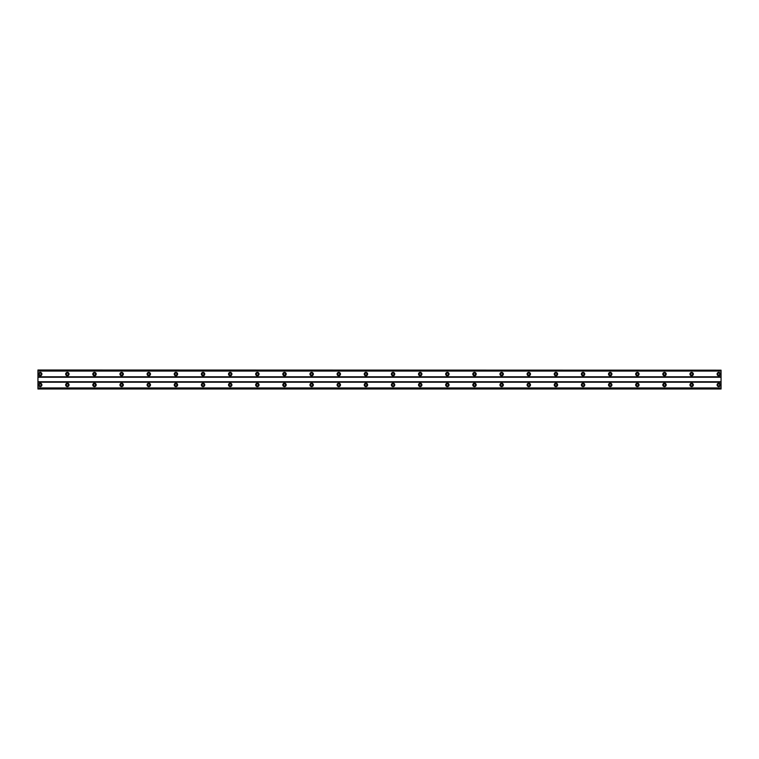 <?xml version="1.0" encoding="UTF-8"?>
<svg xmlns="http://www.w3.org/2000/svg" width="759" height="759" viewBox="0 0 759 759"><rect width="100%" height="100%" fill="white"/><g stroke="black" fill="none" stroke-linecap="round" stroke-linejoin="round"><path stroke-width="1.14" d="M40.208 375.088A1.015 1.015 0 0 1 39.193 374.073A1.015 1.015 0 0 1 40.208 373.058A1.015 1.015 0 0 1 41.233 374.073A1.015 1.015 0 0 1 40.208 375.088M718.792 375.088A1.015 1.015 0 0 1 717.767 374.073A1.015 1.015 0 0 1 718.792 373.058A1.015 1.015 0 0 1 719.807 374.073A1.015 1.015 0 0 1 718.792 375.088M691.648 375.088A1.015 1.015 0 0 1 690.624 374.073A1.015 1.015 0 0 1 691.648 373.058A1.015 1.015 0 0 1 692.663 374.073A1.015 1.015 0 0 1 691.648 375.088M664.505 375.088A1.015 1.015 0 0 1 663.48 374.073A1.015 1.015 0 0 1 664.505 373.058A1.015 1.015 0 0 1 665.52 374.073A1.015 1.015 0 0 1 664.505 375.088M637.361 375.088A1.015 1.015 0 0 1 636.346 374.073A1.015 1.015 0 0 1 637.361 373.058A1.015 1.015 0 0 1 638.376 374.073A1.015 1.015 0 0 1 637.361 375.088M610.217 375.088A1.015 1.015 0 0 1 609.202 374.073A1.015 1.015 0 0 1 610.217 373.058A1.015 1.015 0 0 1 611.232 374.073A1.015 1.015 0 0 1 610.217 375.088M583.073 375.088A1.015 1.015 0 0 1 582.058 374.073A1.015 1.015 0 0 1 583.073 373.058A1.015 1.015 0 0 1 584.088 374.073A1.015 1.015 0 0 1 583.073 375.088M555.93 375.088A1.015 1.015 0 0 1 554.914 374.073A1.015 1.015 0 0 1 555.93 373.058A1.015 1.015 0 0 1 556.945 374.073A1.015 1.015 0 0 1 555.93 375.088M528.786 375.088A1.015 1.015 0 0 1 527.771 374.073A1.015 1.015 0 0 1 528.786 373.058A1.015 1.015 0 0 1 529.801 374.073A1.015 1.015 0 0 1 528.786 375.088M501.642 375.088A1.015 1.015 0 0 1 500.627 374.073A1.015 1.015 0 0 1 501.642 373.058A1.015 1.015 0 0 1 502.657 374.073A1.015 1.015 0 0 1 501.642 375.088M474.498 375.088A1.015 1.015 0 0 1 473.483 374.073A1.015 1.015 0 0 1 474.498 373.058A1.015 1.015 0 0 1 475.523 374.073A1.015 1.015 0 0 1 474.498 375.088M447.355 375.088A1.015 1.015 0 0 1 446.339 374.073A1.015 1.015 0 0 1 447.355 373.058A1.015 1.015 0 0 1 448.379 374.073A1.015 1.015 0 0 1 447.355 375.088M420.211 375.088A1.015 1.015 0 0 1 419.196 374.073A1.015 1.015 0 0 1 420.211 373.058A1.015 1.015 0 0 1 421.236 374.073A1.015 1.015 0 0 1 420.211 375.088M393.067 375.088A1.015 1.015 0 0 1 392.052 374.073A1.015 1.015 0 0 1 393.067 373.058A1.015 1.015 0 0 1 394.092 374.073A1.015 1.015 0 0 1 393.067 375.088M365.933 375.088A1.015 1.015 0 0 1 364.908 374.073A1.015 1.015 0 0 1 365.933 373.058A1.015 1.015 0 0 1 366.948 374.073A1.015 1.015 0 0 1 365.933 375.088M338.789 375.088A1.015 1.015 0 0 1 337.764 374.073A1.015 1.015 0 0 1 338.789 373.058A1.015 1.015 0 0 1 339.804 374.073A1.015 1.015 0 0 1 338.789 375.088M311.645 375.088A1.015 1.015 0 0 1 310.621 374.073A1.015 1.015 0 0 1 311.645 373.058A1.015 1.015 0 0 1 312.661 374.073A1.015 1.015 0 0 1 311.645 375.088M284.502 375.088A1.015 1.015 0 0 1 283.477 374.073A1.015 1.015 0 0 1 284.502 373.058A1.015 1.015 0 0 1 285.517 374.073A1.015 1.015 0 0 1 284.502 375.088M257.358 375.088A1.015 1.015 0 0 1 256.343 374.073A1.015 1.015 0 0 1 257.358 373.058A1.015 1.015 0 0 1 258.373 374.073A1.015 1.015 0 0 1 257.358 375.088M230.214 375.088A1.015 1.015 0 0 1 229.199 374.073A1.015 1.015 0 0 1 230.214 373.058A1.015 1.015 0 0 1 231.229 374.073A1.015 1.015 0 0 1 230.214 375.088M203.07 375.088A1.015 1.015 0 0 1 202.055 374.073A1.015 1.015 0 0 1 203.07 373.058A1.015 1.015 0 0 1 204.086 374.073A1.015 1.015 0 0 1 203.07 375.088M175.927 375.088A1.015 1.015 0 0 1 174.912 374.073A1.015 1.015 0 0 1 175.927 373.058A1.015 1.015 0 0 1 176.942 374.073A1.015 1.015 0 0 1 175.927 375.088M148.783 375.088A1.015 1.015 0 0 1 147.768 374.073A1.015 1.015 0 0 1 148.783 373.058A1.015 1.015 0 0 1 149.798 374.073A1.015 1.015 0 0 1 148.783 375.088M121.639 375.088A1.015 1.015 0 0 1 120.624 374.073A1.015 1.015 0 0 1 121.639 373.058A1.015 1.015 0 0 1 122.654 374.073A1.015 1.015 0 0 1 121.639 375.088M94.495 375.088A1.015 1.015 0 0 1 93.48 374.073A1.015 1.015 0 0 1 94.495 373.058A1.015 1.015 0 0 1 95.52 374.073A1.015 1.015 0 0 1 94.495 375.088M67.352 375.088A1.015 1.015 0 0 1 66.337 374.073A1.015 1.015 0 0 1 67.352 373.058A1.015 1.015 0 0 1 68.376 374.073A1.015 1.015 0 0 1 67.352 375.088M40.208 383.229A1.698 1.698 0 0 0 38.519 384.927A1.698 1.698 0 0 0 40.208 386.625A1.698 1.698 0 0 0 41.906 384.927A1.698 1.698 0 0 0 40.208 383.229M718.792 383.229A1.698 1.698 0 0 0 717.094 384.927A1.698 1.698 0 0 0 718.792 386.625A1.698 1.698 0 0 0 720.481 384.927A1.698 1.698 0 0 0 718.792 383.229M691.648 383.229A1.698 1.698 0 0 0 689.95 384.927A1.698 1.698 0 0 0 691.648 386.625A1.698 1.698 0 0 0 693.337 384.927A1.698 1.698 0 0 0 691.648 383.229M664.505 383.229A1.698 1.698 0 0 0 662.806 384.927A1.698 1.698 0 0 0 664.505 386.625A1.698 1.698 0 0 0 666.203 384.927A1.698 1.698 0 0 0 664.505 383.229M637.361 383.229A1.698 1.698 0 0 0 635.663 384.927A1.698 1.698 0 0 0 637.361 386.625A1.698 1.698 0 0 0 639.059 384.927A1.698 1.698 0 0 0 637.361 383.229M610.217 383.229A1.698 1.698 0 0 0 608.519 384.927A1.698 1.698 0 0 0 610.217 386.625A1.698 1.698 0 0 0 611.915 384.927A1.698 1.698 0 0 0 610.217 383.229M583.073 383.229A1.698 1.698 0 0 0 581.375 384.927A1.698 1.698 0 0 0 583.073 386.625A1.698 1.698 0 0 0 584.772 384.927A1.698 1.698 0 0 0 583.073 383.229M555.93 383.229A1.698 1.698 0 0 0 554.231 384.927A1.698 1.698 0 0 0 555.93 386.625A1.698 1.698 0 0 0 557.628 384.927A1.698 1.698 0 0 0 555.93 383.229M528.786 383.229A1.698 1.698 0 0 0 527.088 384.927A1.698 1.698 0 0 0 528.786 386.625A1.698 1.698 0 0 0 530.484 384.927A1.698 1.698 0 0 0 528.786 383.229M501.642 383.229A1.698 1.698 0 0 0 499.944 384.927A1.698 1.698 0 0 0 501.642 386.625A1.698 1.698 0 0 0 503.34 384.927A1.698 1.698 0 0 0 501.642 383.229M474.498 383.229A1.698 1.698 0 0 0 472.8 384.927A1.698 1.698 0 0 0 474.498 386.625A1.698 1.698 0 0 0 476.197 384.927A1.698 1.698 0 0 0 474.498 383.229M447.355 383.229A1.698 1.698 0 0 0 445.666 384.927A1.698 1.698 0 0 0 447.355 386.625A1.698 1.698 0 0 0 449.053 384.927A1.698 1.698 0 0 0 447.355 383.229M420.211 383.229A1.698 1.698 0 0 0 418.522 384.927A1.698 1.698 0 0 0 420.211 386.625A1.698 1.698 0 0 0 421.909 384.927A1.698 1.698 0 0 0 420.211 383.229M393.067 383.229A1.698 1.698 0 0 0 391.378 384.927A1.698 1.698 0 0 0 393.067 386.625A1.698 1.698 0 0 0 394.765 384.927A1.698 1.698 0 0 0 393.067 383.229M365.933 383.229A1.698 1.698 0 0 0 364.235 384.927A1.698 1.698 0 0 0 365.933 386.625A1.698 1.698 0 0 0 367.622 384.927A1.698 1.698 0 0 0 365.933 383.229M338.789 383.229A1.698 1.698 0 0 0 337.091 384.927A1.698 1.698 0 0 0 338.789 386.625A1.698 1.698 0 0 0 340.478 384.927A1.698 1.698 0 0 0 338.789 383.229M311.645 383.229A1.698 1.698 0 0 0 309.947 384.927A1.698 1.698 0 0 0 311.645 386.625A1.698 1.698 0 0 0 313.334 384.927A1.698 1.698 0 0 0 311.645 383.229M284.502 383.229A1.698 1.698 0 0 0 282.803 384.927A1.698 1.698 0 0 0 284.502 386.625A1.698 1.698 0 0 0 286.2 384.927A1.698 1.698 0 0 0 284.502 383.229M257.358 383.229A1.698 1.698 0 0 0 255.66 384.927A1.698 1.698 0 0 0 257.358 386.625A1.698 1.698 0 0 0 259.056 384.927A1.698 1.698 0 0 0 257.358 383.229M230.214 383.229A1.698 1.698 0 0 0 228.516 384.927A1.698 1.698 0 0 0 230.214 386.625A1.698 1.698 0 0 0 231.912 384.927A1.698 1.698 0 0 0 230.214 383.229M203.07 383.229A1.698 1.698 0 0 0 201.372 384.927A1.698 1.698 0 0 0 203.07 386.625A1.698 1.698 0 0 0 204.769 384.927A1.698 1.698 0 0 0 203.07 383.229M175.927 383.229A1.698 1.698 0 0 0 174.228 384.927A1.698 1.698 0 0 0 175.927 386.625A1.698 1.698 0 0 0 177.625 384.927A1.698 1.698 0 0 0 175.927 383.229M148.783 383.229A1.698 1.698 0 0 0 147.085 384.927A1.698 1.698 0 0 0 148.783 386.625A1.698 1.698 0 0 0 150.481 384.927A1.698 1.698 0 0 0 148.783 383.229M121.639 383.229A1.698 1.698 0 0 0 119.941 384.927A1.698 1.698 0 0 0 121.639 386.625A1.698 1.698 0 0 0 123.337 384.927A1.698 1.698 0 0 0 121.639 383.229M94.495 383.229A1.698 1.698 0 0 0 92.797 384.927A1.698 1.698 0 0 0 94.495 386.625A1.698 1.698 0 0 0 96.194 384.927A1.698 1.698 0 0 0 94.495 383.229M67.352 383.229A1.698 1.698 0 0 0 65.663 384.927A1.698 1.698 0 0 0 67.352 386.625A1.698 1.698 0 0 0 69.05 384.927A1.698 1.698 0 0 0 67.352 383.229M40.208 372.375A1.698 1.698 0 0 0 38.519 374.073A1.698 1.698 0 0 0 40.208 375.771A1.698 1.698 0 0 0 41.906 374.073A1.698 1.698 0 0 0 40.208 372.375M718.792 372.375A1.698 1.698 0 0 0 717.094 374.073A1.698 1.698 0 0 0 718.792 375.771A1.698 1.698 0 0 0 720.481 374.073A1.698 1.698 0 0 0 718.792 372.375M691.648 372.375A1.698 1.698 0 0 0 689.95 374.073A1.698 1.698 0 0 0 691.648 375.771A1.698 1.698 0 0 0 693.337 374.073A1.698 1.698 0 0 0 691.648 372.375M664.505 372.375A1.698 1.698 0 0 0 662.806 374.073A1.698 1.698 0 0 0 664.505 375.771A1.698 1.698 0 0 0 666.203 374.073A1.698 1.698 0 0 0 664.505 372.375M637.361 372.375A1.698 1.698 0 0 0 635.663 374.073A1.698 1.698 0 0 0 637.361 375.771A1.698 1.698 0 0 0 639.059 374.073A1.698 1.698 0 0 0 637.361 372.375M610.217 372.375A1.698 1.698 0 0 0 608.519 374.073A1.698 1.698 0 0 0 610.217 375.771A1.698 1.698 0 0 0 611.915 374.073A1.698 1.698 0 0 0 610.217 372.375M583.073 372.375A1.698 1.698 0 0 0 581.375 374.073A1.698 1.698 0 0 0 583.073 375.771A1.698 1.698 0 0 0 584.772 374.073A1.698 1.698 0 0 0 583.073 372.375M555.93 372.375A1.698 1.698 0 0 0 554.231 374.073A1.698 1.698 0 0 0 555.93 375.771A1.698 1.698 0 0 0 557.628 374.073A1.698 1.698 0 0 0 555.93 372.375M528.786 372.375A1.698 1.698 0 0 0 527.088 374.073A1.698 1.698 0 0 0 528.786 375.771A1.698 1.698 0 0 0 530.484 374.073A1.698 1.698 0 0 0 528.786 372.375M501.642 372.375A1.698 1.698 0 0 0 499.944 374.073A1.698 1.698 0 0 0 501.642 375.771A1.698 1.698 0 0 0 503.34 374.073A1.698 1.698 0 0 0 501.642 372.375M474.498 372.375A1.698 1.698 0 0 0 472.8 374.073A1.698 1.698 0 0 0 474.498 375.771A1.698 1.698 0 0 0 476.197 374.073A1.698 1.698 0 0 0 474.498 372.375M447.355 372.375A1.698 1.698 0 0 0 445.666 374.073A1.698 1.698 0 0 0 447.355 375.771A1.698 1.698 0 0 0 449.053 374.073A1.698 1.698 0 0 0 447.355 372.375M420.211 372.375A1.698 1.698 0 0 0 418.522 374.073A1.698 1.698 0 0 0 420.211 375.771A1.698 1.698 0 0 0 421.909 374.073A1.698 1.698 0 0 0 420.211 372.375M393.067 372.375A1.698 1.698 0 0 0 391.378 374.073A1.698 1.698 0 0 0 393.067 375.771A1.698 1.698 0 0 0 394.765 374.073A1.698 1.698 0 0 0 393.067 372.375M365.933 372.375A1.698 1.698 0 0 0 364.235 374.073A1.698 1.698 0 0 0 365.933 375.771A1.698 1.698 0 0 0 367.622 374.073A1.698 1.698 0 0 0 365.933 372.375M338.789 372.375A1.698 1.698 0 0 0 337.091 374.073A1.698 1.698 0 0 0 338.789 375.771A1.698 1.698 0 0 0 340.478 374.073A1.698 1.698 0 0 0 338.789 372.375M311.645 372.375A1.698 1.698 0 0 0 309.947 374.073A1.698 1.698 0 0 0 311.645 375.771A1.698 1.698 0 0 0 313.334 374.073A1.698 1.698 0 0 0 311.645 372.375M284.502 372.375A1.698 1.698 0 0 0 282.803 374.073A1.698 1.698 0 0 0 284.502 375.771A1.698 1.698 0 0 0 286.2 374.073A1.698 1.698 0 0 0 284.502 372.375M257.358 372.375A1.698 1.698 0 0 0 255.66 374.073A1.698 1.698 0 0 0 257.358 375.771A1.698 1.698 0 0 0 259.056 374.073A1.698 1.698 0 0 0 257.358 372.375M230.214 372.375A1.698 1.698 0 0 0 228.516 374.073A1.698 1.698 0 0 0 230.214 375.771A1.698 1.698 0 0 0 231.912 374.073A1.698 1.698 0 0 0 230.214 372.375M203.07 372.375A1.698 1.698 0 0 0 201.372 374.073A1.698 1.698 0 0 0 203.07 375.771A1.698 1.698 0 0 0 204.769 374.073A1.698 1.698 0 0 0 203.07 372.375M175.927 372.375A1.698 1.698 0 0 0 174.228 374.073A1.698 1.698 0 0 0 175.927 375.771A1.698 1.698 0 0 0 177.625 374.073A1.698 1.698 0 0 0 175.927 372.375M148.783 372.375A1.698 1.698 0 0 0 147.085 374.073A1.698 1.698 0 0 0 148.783 375.771A1.698 1.698 0 0 0 150.481 374.073A1.698 1.698 0 0 0 148.783 372.375M121.639 372.375A1.698 1.698 0 0 0 119.941 374.073A1.698 1.698 0 0 0 121.639 375.771A1.698 1.698 0 0 0 123.337 374.073A1.698 1.698 0 0 0 121.639 372.375M94.495 372.375A1.698 1.698 0 0 0 92.797 374.073A1.698 1.698 0 0 0 94.495 375.771A1.698 1.698 0 0 0 96.194 374.073A1.698 1.698 0 0 0 94.495 372.375M67.352 372.375A1.698 1.698 0 0 0 65.663 374.073A1.698 1.698 0 0 0 67.352 375.771A1.698 1.698 0 0 0 69.05 374.073A1.698 1.698 0 0 0 67.352 372.375M40.208 385.942A1.015 1.015 0 0 1 39.193 384.927A1.015 1.015 0 0 1 40.208 383.912A1.015 1.015 0 0 1 41.233 384.927A1.015 1.015 0 0 1 40.208 385.942M718.792 385.942A1.015 1.015 0 0 1 717.767 384.927A1.015 1.015 0 0 1 718.792 383.912A1.015 1.015 0 0 1 719.807 384.927A1.015 1.015 0 0 1 718.792 385.942M691.648 385.942A1.015 1.015 0 0 1 690.624 384.927A1.015 1.015 0 0 1 691.648 383.912A1.015 1.015 0 0 1 692.663 384.927A1.015 1.015 0 0 1 691.648 385.942M664.505 385.942A1.015 1.015 0 0 1 663.48 384.927A1.015 1.015 0 0 1 664.505 383.912A1.015 1.015 0 0 1 665.52 384.927A1.015 1.015 0 0 1 664.505 385.942M637.361 385.942A1.015 1.015 0 0 1 636.346 384.927A1.015 1.015 0 0 1 637.361 383.912A1.015 1.015 0 0 1 638.376 384.927A1.015 1.015 0 0 1 637.361 385.942M610.217 385.942A1.015 1.015 0 0 1 609.202 384.927A1.015 1.015 0 0 1 610.217 383.912A1.015 1.015 0 0 1 611.232 384.927A1.015 1.015 0 0 1 610.217 385.942M583.073 385.942A1.015 1.015 0 0 1 582.058 384.927A1.015 1.015 0 0 1 583.073 383.912A1.015 1.015 0 0 1 584.088 384.927A1.015 1.015 0 0 1 583.073 385.942M555.93 385.942A1.015 1.015 0 0 1 554.914 384.927A1.015 1.015 0 0 1 555.93 383.912A1.015 1.015 0 0 1 556.945 384.927A1.015 1.015 0 0 1 555.93 385.942M528.786 385.942A1.015 1.015 0 0 1 527.771 384.927A1.015 1.015 0 0 1 528.786 383.912A1.015 1.015 0 0 1 529.801 384.927A1.015 1.015 0 0 1 528.786 385.942M501.642 385.942A1.015 1.015 0 0 1 500.627 384.927A1.015 1.015 0 0 1 501.642 383.912A1.015 1.015 0 0 1 502.657 384.927A1.015 1.015 0 0 1 501.642 385.942M474.498 385.942A1.015 1.015 0 0 1 473.483 384.927A1.015 1.015 0 0 1 474.498 383.912A1.015 1.015 0 0 1 475.523 384.927A1.015 1.015 0 0 1 474.498 385.942M447.355 385.942A1.015 1.015 0 0 1 446.339 384.927A1.015 1.015 0 0 1 447.355 383.912A1.015 1.015 0 0 1 448.379 384.927A1.015 1.015 0 0 1 447.355 385.942M420.211 385.942A1.015 1.015 0 0 1 419.196 384.927A1.015 1.015 0 0 1 420.211 383.912A1.015 1.015 0 0 1 421.236 384.927A1.015 1.015 0 0 1 420.211 385.942M393.067 385.942A1.015 1.015 0 0 1 392.052 384.927A1.015 1.015 0 0 1 393.067 383.912A1.015 1.015 0 0 1 394.092 384.927A1.015 1.015 0 0 1 393.067 385.942M365.933 385.942A1.015 1.015 0 0 1 364.908 384.927A1.015 1.015 0 0 1 365.933 383.912A1.015 1.015 0 0 1 366.948 384.927A1.015 1.015 0 0 1 365.933 385.942M338.789 385.942A1.015 1.015 0 0 1 337.764 384.927A1.015 1.015 0 0 1 338.789 383.912A1.015 1.015 0 0 1 339.804 384.927A1.015 1.015 0 0 1 338.789 385.942M311.645 385.942A1.015 1.015 0 0 1 310.621 384.927A1.015 1.015 0 0 1 311.645 383.912A1.015 1.015 0 0 1 312.661 384.927A1.015 1.015 0 0 1 311.645 385.942M284.502 385.942A1.015 1.015 0 0 1 283.477 384.927A1.015 1.015 0 0 1 284.502 383.912A1.015 1.015 0 0 1 285.517 384.927A1.015 1.015 0 0 1 284.502 385.942M257.358 385.942A1.015 1.015 0 0 1 256.343 384.927A1.015 1.015 0 0 1 257.358 383.912A1.015 1.015 0 0 1 258.373 384.927A1.015 1.015 0 0 1 257.358 385.942M230.214 385.942A1.015 1.015 0 0 1 229.199 384.927A1.015 1.015 0 0 1 230.214 383.912A1.015 1.015 0 0 1 231.229 384.927A1.015 1.015 0 0 1 230.214 385.942M203.07 385.942A1.015 1.015 0 0 1 202.055 384.927A1.015 1.015 0 0 1 203.07 383.912A1.015 1.015 0 0 1 204.086 384.927A1.015 1.015 0 0 1 203.07 385.942M175.927 385.942A1.015 1.015 0 0 1 174.912 384.927A1.015 1.015 0 0 1 175.927 383.912A1.015 1.015 0 0 1 176.942 384.927A1.015 1.015 0 0 1 175.927 385.942M148.783 385.942A1.015 1.015 0 0 1 147.768 384.927A1.015 1.015 0 0 1 148.783 383.912A1.015 1.015 0 0 1 149.798 384.927A1.015 1.015 0 0 1 148.783 385.942M121.639 385.942A1.015 1.015 0 0 1 120.624 384.927A1.015 1.015 0 0 1 121.639 383.912A1.015 1.015 0 0 1 122.654 384.927A1.015 1.015 0 0 1 121.639 385.942M94.495 385.942A1.015 1.015 0 0 1 93.48 384.927A1.015 1.015 0 0 1 94.495 383.912A1.015 1.015 0 0 1 95.52 384.927A1.015 1.015 0 0 1 94.495 385.942M67.352 385.942A1.015 1.015 0 0 1 66.337 384.927A1.015 1.015 0 0 1 67.352 383.912A1.015 1.015 0 0 1 68.376 384.927A1.015 1.015 0 0 1 67.352 385.942M37.95 370.183L721.05 370.183L37.95 370.003L37.95 388.997L721.05 388.997L37.95 388.817M721.05 370.183L721.05 388.817M37.95 388.181L721.05 388.181M721.05 387.944L37.95 387.944M37.95 382.213L721.05 382.213M721.05 381.758L37.95 381.758M37.95 377.242L721.05 377.242M721.05 376.787L37.95 376.787M37.95 371.056L721.05 371.056M721.05 370.819L37.95 370.819"/></g></svg>
